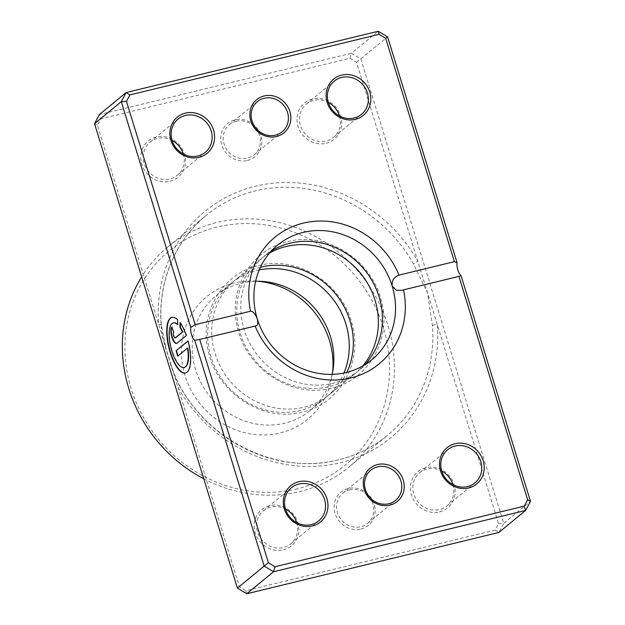 <?xml version="1.0" encoding="UTF-8"?>
<svg xmlns="http://www.w3.org/2000/svg" width="625" height="625" viewBox="0 0 625 625"><rect width="100%" height="100%" fill="white"/><g stroke="black" fill="none" stroke-linecap="round" stroke-linejoin="round"><path stroke-width="0.47" stroke-dasharray="3.12 2.34" d="M184.258 367.453A22.938 8.086 76.3 0 1 172.18 350.75A22.938 8.086 76.3 0 1 173.414 322.891M177.594 324.258A22.938 8.086 76.3 0 1 177.945 324.578L177.586 324.664M185.609 373.023A28.672 10.109 -103.7 0 0 185.789 372.984A28.672 10.109 -103.7 0 0 188.352 340.844L187.992 340.93M176.68 343.391A8.602 3.031 -103.7 0 0 176.859 343.359A8.602 3.031 -103.7 0 0 177.328 343.125L186.328 335.516M175.328 337.789A2.867 1.008 76.3 0 1 173.977 335.703A2.867 1.008 76.3 0 1 173.992 332.297L173.641 332.383M432.43 325.609A3.906 0.914 175.6 0 1 437.305 324.656A146.438 135.094 50.6 0 1 340.477 462.688A146.438 135.094 50.6 0 1 178.102 387.688L97.375 125.289L100.797 118.852L349.953 58.266L356.578 62.258L498.523 523.641L495.102 530.078L245.945 590.664L239.32 586.672L178.102 387.688L180.133 386.961C174.805 377.156 170.875 366.828 168.352 355.977C164.523 346.188 162.125 335.938 161.148 325.234A142.531 131.492 -129.4 0 1 206.258 215.328A142.531 131.492 -129.4 0 1 255.398 190.883A142.531 131.492 -129.4 0 1 413.438 263.883L427.555 292.945L432.43 325.609A142.531 131.492 -129.4 0 1 387.312 435.508A142.531 131.492 -129.4 0 1 338.18 459.961A142.531 131.492 -129.4 0 1 180.133 386.961M332.586 372.234A79.422 73.273 -129.4 0 1 332.203 375.266A79.422 73.273 -129.4 0 1 280.273 432.938A79.422 73.273 -129.4 0 1 184.992 375.523A79.422 73.273 -129.4 0 1 234.148 282.992A79.422 73.273 -129.4 0 1 254.727 281.039A79.422 73.273 -129.4 0 1 257.773 281.25M332.148 374.359A74.195 68.445 -129.4 0 1 310.156 410.484A74.195 68.445 -129.4 0 1 284.578 423.211A74.195 68.445 -129.4 0 1 201.523 383.781A74.195 68.445 -129.4 0 1 215.906 295.867A74.195 68.445 -129.4 0 1 241.484 283.141A74.195 68.445 -129.4 0 1 255.602 281.273M247.492 160.438A21.477 19.812 50.6 0 0 260.781 135.414A21.477 19.812 50.6 0 0 235.016 119.891A21.477 19.812 50.6 0 0 221.727 144.914A21.477 19.812 50.6 0 0 247.492 160.438M236.164 121.258A19.523 18.016 -129.4 0 1 258.023 131.633A19.523 18.016 -129.4 0 1 254.234 154.766A19.523 18.016 -129.4 0 1 247.508 158.117A19.523 18.016 -129.4 0 1 225.648 147.742A19.523 18.016 -129.4 0 1 229.43 124.602A19.523 18.016 -129.4 0 1 236.164 121.258M360.883 529.039A21.477 19.812 50.6 0 0 374.18 504.016A21.477 19.812 50.6 0 0 348.414 488.492A21.477 19.812 50.6 0 0 335.117 513.516A21.477 19.812 50.6 0 0 360.883 529.039M349.562 489.859A19.523 18.016 -129.4 0 1 371.414 500.234A19.523 18.016 -129.4 0 1 367.633 523.367A19.523 18.016 -129.4 0 1 360.898 526.719A19.523 18.016 -129.4 0 1 339.047 516.344A19.523 18.016 -129.4 0 1 342.828 493.203A19.523 18.016 -129.4 0 1 349.562 489.859M169.938 181.273A23.43 21.617 50.6 0 0 184.438 153.977A23.43 21.617 50.6 0 0 156.336 137.039A23.43 21.617 50.6 0 0 141.828 164.336A23.43 21.617 50.6 0 0 169.938 181.273M183.258 153.977A21.477 19.812 -129.4 0 1 177.359 175.266A21.477 19.812 -129.4 0 1 169.953 178.953A21.477 19.812 -129.4 0 1 145.914 167.539A21.477 19.812 -129.4 0 1 150.078 142.094A21.477 19.812 -129.4 0 1 157.484 138.406A21.477 19.812 -129.4 0 1 172.109 140.414M326.172 143.281A23.43 21.617 50.6 0 0 340.672 115.984A23.43 21.617 50.6 0 0 312.562 99.055A23.43 21.617 50.6 0 0 298.062 126.352A23.43 21.617 50.6 0 0 326.172 143.281M339.492 115.984A21.477 19.812 -129.4 0 1 333.594 137.281A21.477 19.812 -129.4 0 1 326.188 140.961A21.477 19.812 -129.4 0 1 302.148 129.547A21.477 19.812 -129.4 0 1 306.312 104.102A21.477 19.812 -129.4 0 1 313.711 100.414A21.477 19.812 -129.4 0 1 328.344 102.422M283.336 549.875A23.43 21.617 50.6 0 0 297.836 522.578A23.43 21.617 50.6 0 0 269.727 505.641A23.43 21.617 50.6 0 0 255.227 532.938A23.43 21.617 50.6 0 0 283.336 549.875M296.656 522.578A21.477 19.812 -129.4 0 1 290.758 543.867A21.477 19.812 -129.4 0 1 283.352 547.555A21.477 19.812 -129.4 0 1 259.312 536.141A21.477 19.812 -129.4 0 1 263.477 510.695A21.477 19.812 -129.4 0 1 270.875 507.008A21.477 19.812 -129.4 0 1 285.508 509.016M439.57 511.883A23.43 21.617 50.6 0 0 454.07 484.586A23.43 21.617 50.6 0 0 425.961 467.656A23.43 21.617 50.6 0 0 411.461 494.953A23.43 21.617 50.6 0 0 439.57 511.883M452.891 484.586A21.477 19.812 -129.4 0 1 446.984 505.883A21.477 19.812 -129.4 0 1 439.586 509.562A21.477 19.812 -129.4 0 1 415.539 498.148A21.477 19.812 -129.4 0 1 419.703 472.703A21.477 19.812 -129.4 0 1 427.109 469.016A21.477 19.812 -129.4 0 1 441.742 471.023M271.414 250.969A74.195 68.445 50.6 0 0 264.508 255.914A74.195 68.445 50.6 0 0 250.117 343.828A74.195 68.445 50.6 0 0 333.172 383.25A74.195 68.445 50.6 0 0 358.75 370.523A74.195 68.445 50.6 0 0 364.938 364.703M269.641 252.961A74.195 68.445 50.6 0 0 260.43 259.258A74.195 68.445 50.6 0 0 246.047 347.172A74.195 68.445 50.6 0 0 329.102 386.602A74.195 68.445 50.6 0 0 354.68 373.875A74.195 68.445 50.6 0 0 362.633 366.055M260.414 267.25A74.195 68.445 50.6 0 0 235.406 279.836A74.195 68.445 50.6 0 0 221.016 367.75A74.195 68.445 50.6 0 0 304.07 407.18A74.195 68.445 50.6 0 0 329.648 394.453A74.195 68.445 50.6 0 0 346.836 372.344M259.219 269.945A74.195 68.445 50.6 0 0 256.906 270.461A74.195 68.445 50.6 0 0 231.328 283.188A74.195 68.445 50.6 0 0 216.945 371.102A74.195 68.445 50.6 0 0 300 410.531A74.195 68.445 50.6 0 0 325.578 397.805A74.195 68.445 50.6 0 0 343.961 373M297.469 488.812A138.625 127.883 -129.4 0 1 131.164 388.617A138.625 127.883 -129.4 0 1 216.953 227.109A138.625 127.883 -129.4 0 1 383.266 327.312A138.625 127.883 -129.4 0 1 297.469 488.812M203.773 478.797A142.531 131.492 50.6 0 0 299.766 491.547A142.531 131.492 50.6 0 0 348.898 467.094A142.531 131.492 50.6 0 0 376.539 298.203A142.531 131.492 50.6 0 0 216.984 222.469A142.531 131.492 50.6 0 0 167.852 246.914A142.531 131.492 50.6 0 0 141.656 276.875M495.102 530.078L498.875 532.445L503.703 523.344L360.828 58.906L351.461 53.266L378.227 31.25M349.953 58.266L351.461 53.266L99.359 114.57L100.797 118.852M356.578 62.258L387.594 36.898M498.523 523.641L503.703 523.344L530.477 501.336M94.523 123.664L97.375 125.289M237.406 588.102L239.32 586.672M246.773 593.75L245.945 590.664M161.148 325.234A3.906 0.914 -4.4 0 0 161.32 324.93L161.32 324.93A3.906 0.914 -4.4 0 0 158.594 324.273A146.438 135.094 50.6 0 1 255.43 186.234A146.438 135.094 50.6 0 1 417.797 261.242L413.438 263.883M173.992 332.297L171.977 326.969M186.688 335.43A28.672 10.109 -103.7 0 0 180.359 322.555L180.008 322.641M180.359 322.555L180.359 323.141M177.945 324.578L177.617 319.812M177.977 319.727A28.672 10.109 -103.7 0 0 172.242 317.266A28.672 10.109 -103.7 0 0 172.062 317.312M178.094 356.055L187.852 348.031M170.828 364.039L171.914 367.43C175.18 376.523 177.984 382.953 180.336 386.719C211.07 443.164 280.367 475.125 338.391 459.852C356.656 455.359 372.969 447.25 387.312 435.508L348.898 467.094M260.711 281.32L254.727 281.039M333.086 369.336L332.203 375.266M395.57 500.398L367.633 523.367M282.172 131.797L254.234 154.766M287.625 241.656C326.227 231.195 371.391 259.594 381.125 299.961C392.391 338.07 369.016 380.055 331.555 388.125C292.75 398.664 247.367 369.883 237.898 329.234C227 291.266 250.375 249.703 287.625 241.656M258.531 265.586C297.125 255.117 342.289 283.523 352.031 323.891C363.289 362 339.914 403.977 302.453 412.055C263.656 422.586 218.266 393.805 208.797 353.164C197.906 315.195 221.281 273.625 258.531 265.586M205.297 152.297L177.359 175.266M361.523 114.305L333.594 137.281M318.688 520.898L290.758 543.867M474.922 482.906L446.984 505.883M167.852 246.914L206.258 215.328C174.984 240.695 157.82 282.453 161.32 324.93L165.867 347.914M354.68 373.875L329.648 394.453M371.844 359.758L358.75 370.523M325.578 397.805L310.156 410.484M231.328 283.188L215.906 295.867M277.602 245.141L264.508 255.914M260.43 259.258L235.406 279.836M447.641 449.734L419.703 472.703M291.406 487.719L263.477 510.695M334.242 81.133L306.312 104.102M178.016 119.117L150.078 142.094M402.078 290.328L459.688 276.32M198.102 339.93L255.797 325.898M257.367 101.633L229.43 124.602M370.766 470.234L342.828 493.203"/><path stroke-width="0.94" d="M173.414 322.891A22.938 8.086 76.3 0 1 173.594 322.836A22.938 8.086 76.3 0 1 177.594 324.258M177.586 324.664A22.938 8.086 -103.7 0 0 173.242 322.922A22.938 8.086 -103.7 0 0 171.82 350.836A22.938 8.086 -103.7 0 0 184.078 367.5A22.938 8.086 -103.7 0 0 187.492 348.117L177.734 356.141L176.07 350.727L187.992 340.93A28.672 10.109 76.3 0 1 185.438 373.07A28.672 10.109 76.3 0 1 170.109 352.242A28.672 10.109 76.3 0 1 171.883 317.352A28.672 10.109 76.3 0 1 177.617 319.812L177.586 324.664M172.062 317.312A28.672 10.109 -103.7 0 0 170.469 352.156A28.672 10.109 -103.7 0 0 185.609 373.023M176.969 343.211A8.602 3.031 76.3 0 1 176.508 343.445A8.602 3.031 76.3 0 1 171.906 337.195A8.602 3.031 76.3 0 1 171.977 326.969L173.641 332.383A2.867 1.008 -103.7 0 0 173.617 335.789A2.867 1.008 -103.7 0 0 175.148 337.875A2.867 1.008 -103.7 0 0 175.305 337.797L182.5 331.883A22.938 8.086 -103.7 0 0 179.977 327.492L180.008 322.641A28.672 10.109 76.3 0 1 186.328 335.516L176.969 343.211M172.047 327.195A8.602 3.031 -103.7 0 0 172.266 337.109A8.602 3.031 -103.7 0 0 176.68 343.391M257.773 281.25A79.422 73.273 -129.4 0 1 332.586 372.234M255.602 281.273A74.195 68.445 -129.4 0 1 260.711 281.32A74.195 68.445 -129.4 0 1 333.086 369.336A74.195 68.445 -129.4 0 1 332.148 374.359M264.117 95.961A21.477 19.812 -129.4 0 1 289.883 111.484A21.477 19.812 -129.4 0 1 276.586 136.508A21.477 19.812 -129.4 0 1 250.82 120.984A21.477 19.812 -129.4 0 1 264.117 95.961M275.438 135.141A19.523 18.016 50.6 0 0 282.172 131.797A19.523 18.016 50.6 0 0 285.953 108.656A19.523 18.016 50.6 0 0 264.102 98.281A19.523 18.016 50.6 0 0 257.367 101.633A19.523 18.016 50.6 0 0 253.586 124.766A19.523 18.016 50.6 0 0 275.438 135.141M377.508 464.562A21.477 19.812 -129.4 0 1 403.273 480.086A21.477 19.812 -129.4 0 1 389.984 505.109A21.477 19.812 -129.4 0 1 364.219 489.586A21.477 19.812 -129.4 0 1 377.508 464.562M388.836 503.742A19.523 18.016 50.6 0 0 395.57 500.398A19.523 18.016 50.6 0 0 399.352 477.258A19.523 18.016 50.6 0 0 377.492 466.883A19.523 18.016 50.6 0 0 370.766 470.234A19.523 18.016 50.6 0 0 366.977 493.367A19.523 18.016 50.6 0 0 388.836 503.742M172.109 140.414A21.477 19.812 -129.4 0 1 183.258 153.977M328.344 102.422A21.477 19.812 -129.4 0 1 339.492 115.984M285.508 509.016A21.477 19.812 -129.4 0 1 296.656 522.578M441.742 471.023A21.477 19.812 -129.4 0 1 452.891 484.586M298.828 481.719A23.43 21.617 -129.4 0 1 326.938 498.648A23.43 21.617 -129.4 0 1 312.438 525.945A23.43 21.617 -129.4 0 1 284.328 509.016A23.43 21.617 -129.4 0 1 298.828 481.719M311.289 524.586A21.477 19.812 50.6 0 0 318.688 520.898A21.477 19.812 50.6 0 0 322.852 495.453A21.477 19.812 50.6 0 0 298.812 484.039A21.477 19.812 50.6 0 0 291.406 487.719A21.477 19.812 50.6 0 0 287.242 513.172A21.477 19.812 50.6 0 0 311.289 524.586M185.43 113.117A23.43 21.617 -129.4 0 1 213.539 130.047A23.43 21.617 -129.4 0 1 199.039 157.344A23.43 21.617 -129.4 0 1 170.93 140.414A23.43 21.617 -129.4 0 1 185.43 113.117M197.891 155.984A21.477 19.812 50.6 0 0 205.297 152.297A21.477 19.812 50.6 0 0 209.461 126.852A21.477 19.812 50.6 0 0 185.414 115.438A21.477 19.812 50.6 0 0 178.016 119.117A21.477 19.812 50.6 0 0 173.844 144.57A21.477 19.812 50.6 0 0 197.891 155.984M341.664 75.125A23.43 21.617 -129.4 0 1 369.773 92.062A23.43 21.617 -129.4 0 1 355.273 119.359A23.43 21.617 -129.4 0 1 327.164 102.422A23.43 21.617 -129.4 0 1 341.664 75.125M354.125 117.992A21.477 19.812 50.6 0 0 361.523 114.305A21.477 19.812 50.6 0 0 365.688 88.859A21.477 19.812 50.6 0 0 341.648 77.445A21.477 19.812 50.6 0 0 334.242 81.133A21.477 19.812 50.6 0 0 330.078 106.578A21.477 19.812 50.6 0 0 354.125 117.992M455.062 443.727A23.43 21.617 -129.4 0 1 483.172 460.664A23.43 21.617 -129.4 0 1 468.664 487.961A23.43 21.617 -129.4 0 1 440.562 471.023A23.43 21.617 -129.4 0 1 455.062 443.727M467.516 486.594A21.477 19.812 50.6 0 0 474.922 482.906A21.477 19.812 50.6 0 0 479.086 457.461A21.477 19.812 50.6 0 0 455.047 446.047A21.477 19.812 50.6 0 0 447.641 449.734A21.477 19.812 50.6 0 0 443.477 475.18A21.477 19.812 50.6 0 0 467.516 486.594M364.938 364.703A74.195 68.445 50.6 0 0 370.844 278.633A74.195 68.445 50.6 0 0 290.078 243.18A74.195 68.445 50.6 0 0 271.414 250.969M362.633 366.055A74.195 68.445 50.6 0 0 366 280.758A74.195 68.445 50.6 0 0 286.008 246.531A74.195 68.445 50.6 0 0 269.641 252.961M346.836 372.344A74.195 68.445 50.6 0 0 335.594 293.914A74.195 68.445 50.6 0 0 260.984 267.109A74.195 68.445 50.6 0 0 260.414 267.25M343.961 373A74.195 68.445 50.6 0 0 331.32 297.023A74.195 68.445 50.6 0 0 259.219 269.945M141.656 276.875A142.531 131.492 50.6 0 0 203.773 478.797M255.797 325.898L199.719 339.422L268.422 562.742L275.047 566.734L524.203 506.148L527.625 499.711L458.922 276.391L403.547 289.859A82 75.648 -129.4 0 1 350.859 377.945A82 75.648 -129.4 0 1 255.094 325.961C257.594 326.188 258.312 323.82 257.258 318.859A74.195 68.445 50.6 0 0 346.266 372.484A74.195 68.445 50.6 0 0 371.844 359.758A74.195 68.445 50.6 0 0 392.188 286.047A74.195 68.445 50.6 0 0 303.18 232.414A74.195 68.445 50.6 0 0 277.602 245.141A74.195 68.445 50.6 0 0 257.258 318.859C255.227 313.773 252.992 311.227 250.555 311.211A82 75.648 -129.4 0 1 303.234 223.133A82 75.648 -129.4 0 1 399.008 275.117L454.383 261.648L385.68 38.328L379.055 34.336L129.898 94.922L126.477 101.359L195.18 324.68L250.555 311.211M129.898 94.922L126.125 92.555L99.359 114.57L94.523 123.664L237.406 588.102L264.172 566.094L194.695 340.258A7.812 2.75 76.3 0 1 190.766 327.484L121.297 101.656L126.125 92.555L378.227 31.25L387.594 36.898L457.07 262.727L454.383 261.648M94.523 123.664L121.297 101.656L126.477 101.359M459.688 276.32L461 275.5A7.812 2.75 76.3 0 1 457.07 262.727M461 275.5L530.477 501.336L525.641 510.43L273.539 571.734L264.172 566.094L268.422 562.742M237.406 588.102L246.773 593.75L498.875 532.445L525.641 510.43L524.203 506.148M246.773 593.75L273.539 571.734L275.047 566.734M399.008 275.117C394.039 276.914 391.766 280.555 392.188 286.047L396.258 290.195L401.938 290.367L403.547 289.859M194.695 340.258L199.719 339.422M195.18 324.68L190.766 327.484M385.68 38.328L387.594 36.898M379.055 34.336L378.227 31.25M530.477 501.336L527.625 499.711M180.359 323.141L180.328 327.406A22.938 8.086 76.3 0 1 182.852 331.797L175.664 337.711A2.867 1.008 76.3 0 1 175.508 337.789A2.867 1.008 76.3 0 1 175.328 337.789M188.039 341.094L176.07 350.727M176.43 350.641L178.039 355.891M184.258 367.453A22.938 8.086 76.3 0 0 184.438 367.414A22.938 8.086 76.3 0 0 187.852 348.031L187.492 348.117"/></g></svg>
